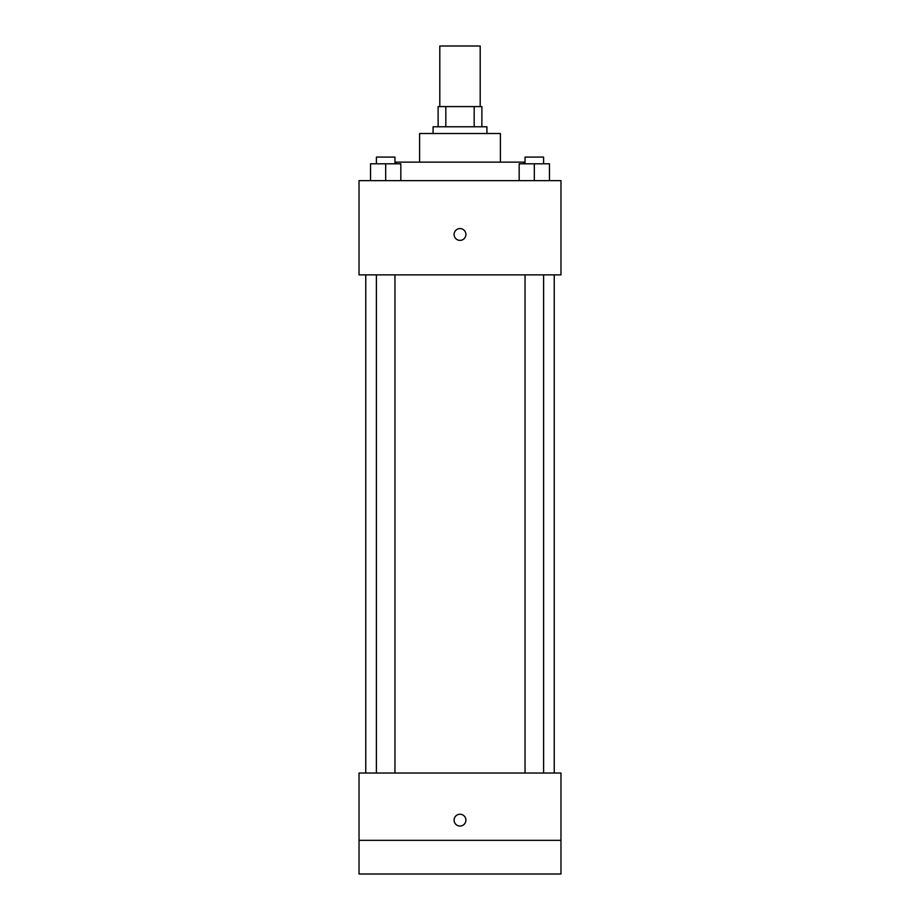 <?xml version="1.0" encoding="UTF-8"?>
<svg xmlns="http://www.w3.org/2000/svg" width="920" height="920" viewBox="0 0 920 920"><rect width="100%" height="100%" fill="white"/><g stroke="black" fill="none" stroke-linecap="round" stroke-linejoin="round"><path stroke-width="1.38" d="M480.194 106.582L480.194 46L439.806 46L439.806 106.582M445.832 126.776L445.832 106.582L438.127 106.582L438.127 126.776L438.127 106.582M445.832 106.582L481.873 106.582L481.873 126.776M474.168 126.776L474.168 106.582M433.078 133.515L433.078 126.776L486.921 126.776L486.921 133.515M419.612 162.127L419.612 133.515L500.388 133.515L500.388 162.127M396.048 163.806L396.048 162.127L523.952 162.127L523.952 163.806M359.03 180.63L560.97 180.63L560.97 274.873L359.03 274.873L359.03 180.63M460 240.373A5.888 5.888 0 0 1 454.894 231.541A5.888 5.888 0 0 1 465.106 231.541A5.888 5.888 0 0 1 460 240.373M359.03 773.03L560.97 773.03L560.97 874L359.03 874L359.03 773.03M460 826.033A5.888 5.888 0 0 1 454.894 817.201A5.888 5.888 0 0 1 465.106 817.201A5.888 5.888 0 0 1 460 826.033M359.03 840.339L560.97 840.339M519.167 180.63L519.167 163.806L549.47 163.806L549.47 180.63L549.47 163.806M534.313 180.63L534.313 163.806M543.605 163.806L543.605 157.078L525.033 157.078L525.033 163.806M370.53 180.63L370.53 163.806L400.832 163.806L400.832 180.63L400.832 163.806M385.687 180.63L385.687 163.806M394.967 163.806L394.967 157.078L376.395 157.078L376.395 163.806M554.242 773.03L554.242 274.873M365.757 773.03L365.757 274.873M525.033 274.873L525.033 773.03M543.605 274.873L543.605 773.03M394.967 773.03L394.967 274.873M376.395 773.03L376.395 274.873"/></g></svg>
